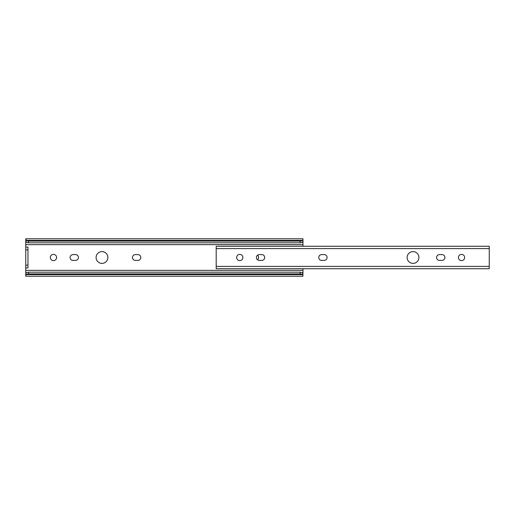 <?xml version="1.0" encoding="UTF-8"?>
<svg xmlns="http://www.w3.org/2000/svg" width="515" height="515" viewBox="0 0 515 515"><rect width="100%" height="100%" fill="white"/><g stroke="black" fill="none" stroke-linecap="round" stroke-linejoin="round"><path stroke-width="0.77" d="M107.873 257.5A5.89 5.89 0 0 0 101.983 251.61A5.89 5.89 0 0 0 96.093 257.5A5.89 5.89 0 0 0 101.983 263.39A5.89 5.89 0 0 0 107.873 257.5M56.592 257.5A3.116 3.116 0 0 0 53.47 254.384A3.116 3.116 0 0 0 50.354 257.5A3.116 3.116 0 0 0 53.47 260.616A3.116 3.116 0 0 0 56.592 257.5M70.104 257.5A2.91 2.91 0 0 0 73.014 260.41L75.512 260.41A2.91 2.91 0 0 0 78.422 257.5A2.91 2.91 0 0 0 75.512 254.59L73.014 254.59A2.91 2.91 0 0 0 70.104 257.5M132.477 257.5A2.91 2.91 0 0 0 135.387 260.41L137.885 260.41A2.91 2.91 0 0 0 140.795 257.5A2.91 2.91 0 0 0 137.885 254.59L135.387 254.59A2.91 2.91 0 0 0 132.477 257.5M302.962 268.727L302.962 274.611M302.962 275.596L302.408 274.611A2.775 1.783 180 0 0 300.194 273.896L300.194 272.197A2.775 1.783 0 0 1 302.389 272.892L302.962 273.826M26.304 274.611L25.75 275.596L25.75 273.826L26.323 272.892A2.775 1.783 0 0 1 28.525 272.197L28.525 273.896A2.775 1.783 180 0 0 26.304 274.611L302.408 274.611M25.75 275.596L25.75 276.214L302.962 276.214M28.525 273.896L300.194 273.896M28.525 272.197L300.194 272.197M25.75 267.897L25.75 265.122L27.965 265.122L27.965 267.897L25.75 267.897L25.75 273.993M25.75 272.783L26.465 272.783M302.247 272.783L302.962 272.783M25.75 270.349L302.962 270.349M257.5 259.785A2.91 2.91 0 0 0 257.5 255.215M25.75 240.389L25.75 238.786L26.304 240.389A2.775 1.783 0 0 0 28.525 241.104L28.525 242.803A2.775 1.783 180 0 1 26.323 242.108L25.75 241.007L25.75 244.651L302.962 244.651L302.962 246.273M25.75 244.651L25.75 247.103L27.965 247.103L27.965 249.878L25.75 249.878L25.75 247.103M302.247 242.217L302.962 242.217L302.962 244.651M25.75 242.217L26.465 242.217M302.962 241.174L302.389 242.108A2.775 1.783 180 0 1 300.194 242.803L300.194 241.104A2.775 1.783 0 0 0 302.408 240.389L302.962 239.404L302.962 241.174M302.962 241.007L302.962 242.217M28.525 242.803L300.194 242.803M28.525 241.104L300.194 241.104M26.304 240.389L302.408 240.389M302.962 240.389L302.962 239.404M25.75 265.122L25.75 249.878M25.75 241.174L25.75 239.404M27.965 265.122L27.965 249.878M464.646 257.5A3.116 3.116 0 0 0 461.53 254.384A3.116 3.116 0 0 0 458.408 257.5A3.116 3.116 0 0 0 461.53 260.616A3.116 3.116 0 0 0 464.646 257.5M256.393 257.5A2.91 2.91 0 0 0 259.303 260.41L261.794 260.41A2.91 2.91 0 0 0 264.71 257.5A2.91 2.91 0 0 0 261.794 254.59L259.303 254.59A2.91 2.91 0 0 0 256.393 257.5M418.907 257.5A5.89 5.89 0 0 0 413.017 251.61A5.89 5.89 0 0 0 407.127 257.5A5.89 5.89 0 0 0 413.017 263.39A5.89 5.89 0 0 0 418.907 257.5M318.766 257.5A2.91 2.91 0 0 0 321.675 260.41L324.167 260.41A2.91 2.91 0 0 0 327.083 257.5A2.91 2.91 0 0 0 324.167 254.59L321.675 254.59A2.91 2.91 0 0 0 318.766 257.5M436.578 257.5A2.91 2.91 0 0 0 439.488 260.41L441.986 260.41A2.91 2.91 0 0 0 444.896 257.5A2.91 2.91 0 0 0 441.986 254.59L439.488 254.59A2.91 2.91 0 0 0 436.578 257.5M242.874 257.5A3.116 3.116 0 0 0 239.758 254.384A3.116 3.116 0 0 0 236.643 257.5A3.116 3.116 0 0 0 239.758 260.616A3.116 3.116 0 0 0 242.874 257.5M489.25 266.403L489.25 268.727L216.197 268.727L216.197 266.403L489.25 266.403L489.25 246.273L216.197 246.273L216.197 266.403M216.197 248.597L489.25 248.597M25.75 238.786L302.962 238.786"/></g></svg>
